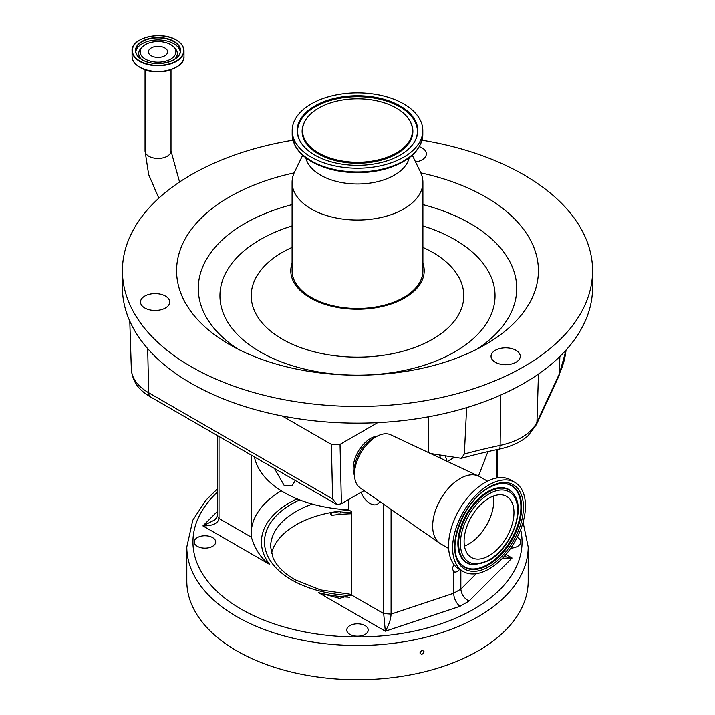 <?xml version="1.0" encoding="UTF-8"?>
<svg xmlns="http://www.w3.org/2000/svg" width="715" height="715" viewBox="0 0 715 715"><rect width="100%" height="100%" fill="white"/><g stroke="black" fill="none" stroke-linecap="round" stroke-linejoin="round"><path stroke-width="1.07" d="M164.825 55.824A9.608 5.55 180 0 1 154.351 57.03A9.608 5.55 180 0 1 148.425 51.9A9.608 5.55 180 0 1 151.231 47.985A9.608 5.55 180 0 1 161.706 46.779A9.608 5.55 180 0 1 167.632 51.9A9.608 5.55 180 0 1 164.825 55.824M170.644 44.616A17.839 10.296 180 0 1 173.531 46.806A17.839 10.296 180 0 1 168.847 60.096A17.839 10.296 180 0 1 145.413 59.184A17.839 10.296 180 0 1 142.526 46.806A17.839 10.296 180 0 1 170.644 44.616M318.613 152.983A54.992 31.746 0 0 0 385.832 157.738A54.992 31.746 0 0 0 410.079 121.228A54.992 31.746 0 0 0 396.387 108.081A54.992 31.746 0 0 0 304.921 121.228A54.992 31.746 0 0 0 318.613 152.983M400.141 105.918A60.301 34.812 0 0 0 326.433 100.699A60.301 34.812 0 0 0 299.844 140.73A60.301 34.812 0 0 0 314.859 155.146A60.301 34.812 0 0 0 415.156 140.73A60.301 34.812 0 0 0 400.141 105.918M311.32 157.193A65.315 37.707 0 0 0 382.489 165.371A65.315 37.707 0 0 0 422.815 130.532A65.315 37.707 0 0 0 403.68 103.872A65.315 37.707 0 0 0 332.511 95.694A65.315 37.707 0 0 0 292.185 130.532A65.315 37.707 0 0 0 311.32 157.193M305.814 157.818A52.123 30.093 0 0 0 320.642 175.175A52.123 30.093 0 0 0 374.258 182.397A52.123 30.093 0 0 0 409.186 157.818M302.704 155.244L294.526 172.065A65.414 37.77 0 0 0 292.086 182.271A65.414 37.77 0 0 0 311.248 208.977A65.414 37.77 0 0 0 382.534 217.163A65.414 37.77 0 0 0 422.914 182.271A65.414 37.77 0 0 0 420.474 172.065L412.296 155.244M292.086 182.271L292.086 270.735A65.414 37.77 0 0 0 311.248 297.44A65.414 37.77 0 0 0 382.534 305.627A65.414 37.77 0 0 0 422.914 270.735L422.914 182.271M422.914 263.174A66.71 38.512 180 0 1 423.092 263.701A66.71 38.512 180 0 1 388.576 304.813A66.71 38.512 180 0 1 310.328 297.967A66.71 38.512 180 0 1 291.908 263.701A66.71 38.512 180 0 1 292.086 263.174M294.133 172.905A180.913 104.444 0 0 0 229.578 344.585A180.913 104.444 0 0 0 485.422 344.585A180.913 104.444 0 0 0 485.422 196.875A180.913 104.444 0 0 0 420.867 172.905M165.442 296.082A14.604 8.428 0 0 0 149.524 294.249A14.604 8.428 0 0 0 140.506 302.043A14.604 8.428 0 0 0 144.787 308.004A14.604 8.428 0 0 0 160.696 309.827A14.604 8.428 0 0 0 169.714 302.043A14.604 8.428 0 0 0 165.442 296.082M153.037 310.39A14.604 8.428 180 0 1 157.193 310.39M415.594 162.019A14.604 8.428 0 0 0 426.337 153.886A14.604 8.428 0 0 0 422.056 147.925A14.604 8.428 0 0 0 419.339 146.691M515.98 350.305A14.604 8.428 0 0 0 500.071 348.482A14.604 8.428 0 0 0 491.053 356.276A14.604 8.428 0 0 0 495.334 362.237A14.604 8.428 0 0 0 511.243 364.06A14.604 8.428 0 0 0 520.261 356.276A14.604 8.428 0 0 0 515.98 350.305M503.583 364.614A14.604 8.428 180 0 1 507.73 364.614M292.971 140.22A235.083 135.725 0 0 0 122.417 270.735L122.417 287.421A235.083 135.725 0 0 0 191.271 383.392A235.083 135.725 0 0 0 282.228 415.996A235.083 135.725 0 0 0 377.69 422.645A235.083 135.725 0 0 0 592.583 287.421L592.583 270.735A235.083 135.725 0 0 0 523.729 174.764A235.083 135.725 0 0 0 422.029 140.22M122.417 270.735A235.083 135.725 0 0 0 191.271 366.706A235.083 135.725 0 0 0 447.465 396.128A235.083 135.725 0 0 0 592.583 270.735M489.033 568.988A51.516 29.744 -60 0 1 463.275 571.544A51.516 29.744 -60 0 1 455.384 530.262A51.516 29.744 -60 0 1 489.033 484.868A51.516 29.744 -60 0 1 514.791 482.321A51.516 29.744 -60 0 1 522.692 523.595A51.516 29.744 -60 0 1 489.033 568.988M463.275 571.544L459.236 569.203A51.516 29.744 -60 0 1 451.335 527.929A51.516 29.744 -60 0 1 484.985 482.536A51.516 29.744 -60 0 1 510.742 479.979L514.791 482.321M448.645 548.459L440.708 543.874A38.842 22.424 -60 0 1 439.788 543.293A38.842 22.424 -60 0 1 435.015 511.895A38.842 22.424 -60 0 1 460.129 478.532A38.842 22.424 -60 0 1 478.576 476.101A38.842 22.424 -60 0 1 479.542 476.601L487.487 481.186M439.788 543.293L360.11 487.862A30.665 17.705 -60 0 1 354.488 474.286A30.665 17.705 -60 0 1 376.17 436.731L376.17 436.731A30.665 17.705 -60 0 1 390.739 434.818L478.576 476.101M354.488 474.286L354.488 469.415A24.703 14.264 -60 0 1 371.952 439.162L376.17 436.731L371.952 439.162M377.216 436.159A24.533 14.166 120 0 0 370.513 438.474A24.533 14.166 120 0 0 354.515 475.484M493.359 496.085A35.258 20.36 -60 0 1 468.799 544.044A35.258 20.36 -60 0 1 464.482 546.099M489.033 498.141A35.258 20.36 -60 0 1 506.667 496.398A35.258 20.36 -60 0 1 512.074 524.649A35.258 20.36 -60 0 1 489.033 555.725A35.258 20.36 -60 0 1 471.408 557.468A35.258 20.36 -60 0 1 466.001 529.216A35.258 20.36 -60 0 1 489.033 498.141M424.084 651.892C422.708 654.574 421.332 654.895 419.946 652.867C421.332 650.194 422.708 649.872 424.084 651.892L423.834 651.088M420.197 653.671L419.946 652.867M528.188 581.179A170.688 98.545 180 0 1 422.815 672.225A170.688 98.545 180 0 1 236.808 650.865A170.688 98.545 180 0 1 186.812 581.179L186.812 546.966A170.688 98.545 180 0 0 236.808 616.643A170.688 98.545 180 0 0 422.815 638.003A170.688 98.545 180 0 0 528.188 546.966L528.188 581.179M349.483 510.367A86.881 50.157 0 0 0 271.459 553.392M517.195 537.349A10.734 6.194 180 0 1 517.606 537.573A10.734 6.194 180 0 1 520.752 541.952A10.734 6.194 180 0 1 510.769 548.137M197.394 546.34A10.734 6.194 180 0 1 194.248 541.952A10.734 6.194 180 0 1 200.87 536.232A10.734 6.194 180 0 1 212.57 537.573A10.734 6.194 180 0 1 215.716 541.952A10.734 6.194 180 0 1 209.084 547.681A10.734 6.194 180 0 1 197.394 546.34M349.912 634.393A10.734 6.194 180 0 1 346.766 630.013A10.734 6.194 180 0 1 353.389 624.284A10.734 6.194 180 0 1 365.088 625.634A10.734 6.194 180 0 1 368.234 630.013A10.734 6.194 180 0 1 361.611 635.733A10.734 6.194 180 0 1 349.912 634.393M295.268 480.498L291.926 485.932L284.141 485.414L274.497 468.513M453.891 564.457A6.489 3.745 120 0 0 453.623 564.975L452.381 568.657L453.623 571.508A6.489 3.745 120 0 0 453.989 571.777A6.489 3.745 120 0 0 459.557 569.39M361.012 492.358A14.818 8.553 -120 0 0 370.004 503.44A14.818 8.553 -120 0 0 377.413 504.173A14.818 8.553 -120 0 0 379.71 501.501M348.545 499.553L348.545 509.831A103.738 59.89 180 0 1 284.141 492.51A103.738 59.89 180 0 1 254.424 456.921M440.842 458.36A20.44 11.806 -120 0 0 439.135 454.874M445.159 455.804A20.44 11.806 60 0 1 446.902 461.211M453.623 564.975L453.623 564.09M478.469 476.047L487.952 451.612M348.545 509.831L351.306 511.422L351.306 594.88L339.625 598.392L318.568 592.663A96.078 55.466 0 0 0 349.814 597.248M391.078 509.402L391.078 614.122L453.623 593.28L453.623 571.508M504.155 556.467L512.083 558.022L469.031 601.074C464.098 598.357 461.372 594.371 460.853 589.106L460.853 570.141M297.065 498.838A96.078 55.466 0 0 0 269.662 564.43C261.261 558.665 255.166 549.585 251.385 537.188L251.385 455.169M476.262 573.698L460.853 589.106L453.623 593.28C454.025 598.616 456.116 602.968 459.897 606.347L385.322 631.202L383.678 613.568L383.678 504.254M351.306 594.88L383.678 613.568L391.078 614.122C390.73 619.682 388.808 625.375 385.322 631.202L318.568 592.663M505.916 554.456L512.083 558.022L502.502 558.236M251.421 537.85L251.385 537.188L219.013 518.5C218.039 523.469 212.677 525.927 202.917 525.891L215.269 519.653L217.217 515.998L217.217 435.444M351.306 513.763A116.929 67.505 0 0 0 331.206 515.399L331.206 512.512M329.973 512.744L331.206 515.399M351.306 512.262A102.209 59.005 0 0 0 340.474 512.977A6.131 3.539 0 0 1 334.933 511.877M377.69 422.645L340.045 444.373L341.413 503.673L337.292 504.71L332.627 498.945L331.376 444.373L282.228 415.996M336.631 504.388L150.141 396.709A57.298 33.078 180 0 1 142.079 390.864C135.814 385.573 132.23 378.333 131.328 369.163A59.336 34.257 0 0 0 148.693 392.758L147.683 348.625M428.723 452.667L428.723 416.765M430.609 453.551L461.309 458.306L464.366 453.989L466.627 407.639M341.413 503.673L364.051 490.606M566.057 350.046L558.71 376.501L536.357 424.665L528.215 435.569A57.298 33.078 180 0 1 499.436 449.074A463.964 267.866 0 0 0 461.309 458.306M331.376 444.373L340.045 444.373M337.292 504.71L336.39 504.03M158.819 198.189L148.657 174.567L145.047 150.981A12.977 7.499 0 0 0 153.064 157.899A12.977 7.499 0 0 0 167.203 156.281A12.977 7.499 0 0 0 171.01 150.981L171.01 69.614M180.511 64.028A25.785 14.89 180 0 1 139.791 67.255M176.382 40.201A25.963 14.988 180 0 1 183.987 50.801L183.987 56.53A25.963 14.988 180 0 1 167.962 70.374A25.963 14.988 180 0 1 139.675 67.13A25.963 14.988 180 0 1 132.069 56.53L132.069 50.801A25.963 14.988 180 0 1 139.765 40.147M183.987 50.801A25.963 14.988 180 0 1 167.962 64.654A25.963 14.988 180 0 1 139.675 61.401A25.963 14.988 180 0 1 132.069 50.801C130.899 37.824 161.447 30.539 176.328 40.085C181.324 43.043 183.88 46.618 183.987 50.801M176.194 40.094A25.695 14.836 180 0 1 176.194 61.079A25.695 14.836 180 0 1 139.863 61.079A25.695 14.836 180 0 1 139.863 40.094A25.695 14.836 180 0 1 176.194 40.094M142.178 59.845A22.281 12.861 180 0 1 135.743 50.801A22.281 12.861 180 0 1 149.498 38.914A22.281 12.861 180 0 1 173.781 41.702A22.281 12.861 180 0 1 180.314 50.801A22.281 12.861 180 0 1 173.879 59.845M173.968 41.381A22.549 13.022 180 0 1 173.968 59.792A22.549 13.022 180 0 1 142.088 59.792A22.549 13.022 180 0 1 142.088 41.381A22.549 13.022 180 0 1 173.968 41.381M135.814 51.82A22.281 12.861 180 0 1 150.329 40.773A22.281 12.861 180 0 1 173.781 43.749A22.281 12.861 180 0 1 180.243 51.82M141.409 59.282A19.305 11.145 180 0 1 141.257 48.093L142.526 46.806M173.531 46.806L174.8 48.093A19.305 11.145 180 0 1 174.648 59.282M304.921 121.228L304.545 121.934A55.377 31.969 0 0 0 318.345 153.904A55.377 31.969 0 0 0 386.037 158.703A55.377 31.969 0 0 0 410.455 121.934L410.079 121.228M414.968 141.078A59.908 34.588 0 0 0 399.864 106.839A59.908 34.588 0 0 0 326.898 101.557A59.908 34.588 0 0 0 300.032 141.078M422.815 134.268C421.77 149.426 410.392 160.678 388.701 168.034C378.968 171.1 368.574 172.646 357.518 172.672C339.777 172.53 324.485 168.865 311.66 161.679C303.821 157.139 298.253 151.714 294.973 145.413L292.185 134.268A65.315 37.707 0 0 0 311.32 160.929A65.315 37.707 0 0 0 382.489 169.106A65.315 37.707 0 0 0 422.815 134.268L422.815 130.532M292.086 247.399A106.294 61.374 0 0 0 282.336 339.16A106.294 61.374 0 0 0 432.664 339.16A106.294 61.374 0 0 0 432.664 252.377A106.294 61.374 0 0 0 422.914 247.399M477.271 349.009A159.231 91.931 0 0 0 470.095 223.429A159.231 91.931 0 0 0 422.914 204.624M292.086 204.624A159.231 91.931 0 0 0 237.729 349.009M358.349 375.178A137.548 79.41 0 0 0 484.734 325.933A137.548 79.41 0 0 0 454.758 239.614A137.548 79.41 0 0 0 422.914 225.913M292.086 225.913A137.548 79.41 0 0 0 260.242 351.923A137.548 79.41 0 0 0 356.651 375.178M488.318 565.011A47.136 27.215 -60 0 1 458.887 561.57C446.768 545.331 464.437 500.527 488.694 487.961C494.199 484.824 499.285 483.34 503.95 483.501A47.136 27.215 -60 0 1 520.663 517.151A47.136 27.215 -60 0 1 488.318 565.011M489.033 566.655A48.647 28.091 -60 0 1 454.633 546.796A48.647 28.091 -60 0 1 489.033 487.21A48.647 28.091 -60 0 1 523.434 507.069A48.647 28.091 -60 0 1 489.033 566.655M503.637 483.492A46.833 27.036 -60 0 1 519.885 517.133A46.833 27.036 -60 0 1 487.791 564.448A46.833 27.036 -60 0 1 458.717 561.302M474.081 564.823A42.292 24.417 -60 0 1 473.768 564.814A42.292 24.417 -60 0 1 458.771 534.623A42.292 24.417 -60 0 1 487.791 491.679A42.292 24.417 -60 0 1 514.21 494.771A42.292 24.417 -60 0 1 514.371 495.039M489.507 559.702A42.292 24.417 -60 0 1 487.791 560.748M473.768 564.814L474.394 564.832A41.988 24.239 -60 0 1 459.513 534.865A41.988 24.239 -60 0 1 488.318 492.233A41.988 24.239 -60 0 1 514.541 495.298L514.21 494.771M489.033 559.979A40.478 23.372 -60 0 1 460.415 543.454A40.478 23.372 -60 0 1 489.033 493.886A40.478 23.372 -60 0 1 517.66 510.403A40.478 23.372 -60 0 1 489.033 559.979M312.392 504.093A86.881 50.157 0 0 0 270.619 546.966L273.103 558.013C276.669 565.976 283.9 573.18 294.794 579.624L320.57 589.92L351.306 594.406M217.217 492.295A164.557 95.006 0 0 0 241.143 609.135A164.557 95.006 0 0 0 430.269 627.162A164.557 95.006 0 0 0 520.654 529.565M351.217 595.532A93.013 53.697 180 0 1 291.729 579.928A93.013 53.697 180 0 1 299.692 499.892M447.34 461.416L454.534 457.26M496.961 477.96L496.961 449.601M219.013 436.481L219.013 518.5L217.217 515.998M251.385 530.029A106.294 61.374 180 0 1 281.317 490.812M269.662 564.43L202.917 525.891L217.217 511.591M469.031 601.074L459.897 606.347M340.474 511.127L340.474 512.977M464.366 453.989A461.926 266.686 180 0 1 500.134 445.391A59.336 34.257 0 0 0 536.956 422.1L559.309 373.945L559.854 356.499M536.357 424.665A10.225 8.062 -155.1 0 0 536.956 422.1L538.449 374.061M558.71 376.501A10.225 8.062 -155.1 0 0 559.309 373.945A208.932 120.621 0 0 0 566.039 350.064M499.436 449.074A10.225 2.887 -102 0 0 500.134 445.391L500.706 395.055M150.141 396.709A10.225 5.899 120 0 1 148.693 392.758L332.627 498.945M139.684 67.192A25.785 14.89 180 0 1 135.546 64.028M183.987 56.53C185.158 69.498 154.61 76.791 139.729 67.246C134.733 64.287 132.177 60.712 132.069 56.53M180.314 50.801C181.485 61.562 155.021 68.059 142.222 59.774C137.968 57.227 135.814 54.242 135.743 50.801M474.394 564.832L488.694 560.73C510.126 549.308 525.65 511.046 514.541 495.298M528.188 546.966L523.085 522.218M497.783 477.826L497.783 449.422M217.217 489.069L205.875 500.241L192.791 520.225L186.812 546.966M292.185 134.268L292.185 130.532M131.328 369.163L129.781 321.133M145.047 150.981L145.047 69.614M171.01 150.981L179.572 182.03"/></g></svg>
